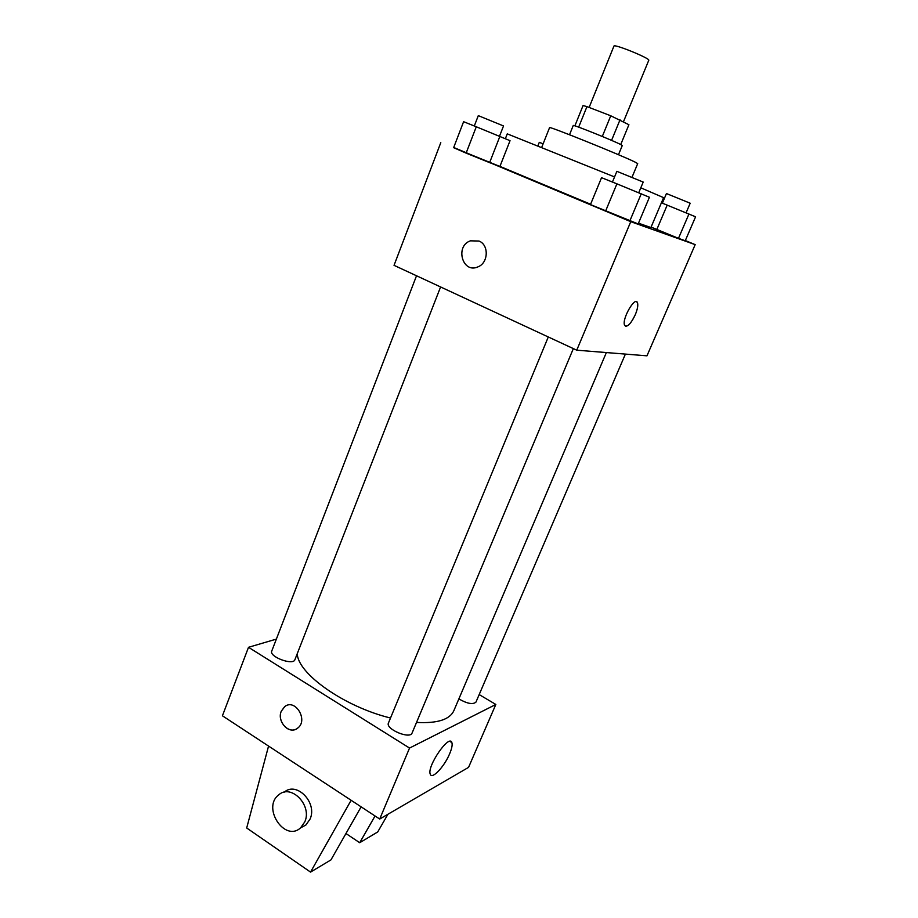 <?xml version="1.0" encoding="UTF-8"?>
<svg xmlns="http://www.w3.org/2000/svg" width="918" height="918" viewBox="0 0 918 918"><rect width="100%" height="100%" fill="white"/><g stroke="black" fill="none" stroke-linecap="round" stroke-linejoin="round"><path stroke-width="1.38" d="M623.483 121.704L648.762 60.301C650.587 58.545 613.867 43.571 613.947 46.095L589.126 107.452M578.661 127.154L586.958 106.614L583.068 105.547L574.875 125.858M586.958 106.614L610.757 115.783L628.91 124.722L620.729 144.551M611.56 140.385L620.029 119.788M569.527 134.739L573.245 125.502C572.121 124.079 612.754 140.374 620.706 144.539L622.278 145.514L618.48 154.717M602.3 136.461L610.757 115.783M541.735 147.282L549.572 127.625C547.082 125.307 621.245 155.176 635.038 162.073L637.712 163.599L631.997 177.289M640.798 187.811L663.588 197.645L650.908 227.526L638.492 223.189M505.359 138.721L507.264 133.856L614.555 176.933M590.595 204.232L499.943 166.387M590.458 204.588L638.171 223.935L649.428 197.255L616.907 183.841L601.542 177.679L590.458 204.588L605.582 211.129L616.907 183.841M453.63 147.683L499.908 166.468L510.041 140.683L476.281 126.776L463.601 121.704L453.63 147.683L466.114 153.122L476.281 126.776M453.71 147.477L630.758 221.674L695.178 244.636L685.333 240.55M667.202 205.104L656.806 229.546L651.091 227.09L678.482 238.336L685.241 240.757L695.58 216.797L661.408 202.775M440.789 142.657L394.04 265.336L576.745 350.183L646.972 355.828L695.178 244.636M576.745 350.183L630.758 221.674M636.633 301.758L637.482 302.733C638.251 305.246 637.517 309.251 635.279 314.725C630.632 324.215 627.074 327.726 624.596 325.259C621.601 319.315 635.164 295.642 637.482 302.733C638.262 305.258 637.528 309.251 635.279 314.725C631.584 322.585 628.302 326.418 625.433 326.223M479.001 241.032C489.237 244.934 488.387 263.179 477.819 266.92C462.557 273.862 454.72 246.139 470.406 240.837L479.001 241.032L470.406 240.837C454.72 246.139 462.569 273.862 477.819 266.92M606.362 352.569L453.836 710.727C449.694 719.655 437.255 723.556 416.52 722.432M390.517 718.014C344.261 706.803 297.375 673.456 297.294 653.582M573.348 348.611L412.09 733.012C410.059 739.587 385.216 729.053 388.452 722.994L548.287 336.975M625.399 354.096L475.937 702.132C472.85 704.749 467.159 703.681 458.874 698.919M440.594 286.955L294.896 659.709C293.209 665.802 268.882 656.726 271.751 651.069L416.52 275.779M276.364 639.1L248.514 647.305L409.543 748.055L495.835 704.462L479.185 694.582M449.636 753.793C444.369 766.61 431.908 779.898 430.267 774.184C426.629 766.61 449.441 733.482 451.885 742.628C452.585 744.842 451.828 748.56 449.636 753.793M248.514 647.305L222.42 715.788L379.708 819.04L409.543 748.055M379.708 819.04L468.559 767.368L495.835 704.462M281.275 711.198L284.66 706.653C295.171 698.013 308.723 720.332 297.627 728.146C289.503 735.157 276.57 721.663 281.275 711.198M284.89 706.493L281.287 711.198C277.19 720.378 286.944 733.103 295.344 729.42M361.13 806.842L330.95 859.902L310.536 872.1L351.124 800.278M345.96 833.521L359.707 842.724L375.049 815.976M359.707 842.724L377.723 831.949L387.924 814.266M300.76 827.761L305.901 824.995L310.077 819.063C317.674 802.676 296.525 780.977 284.201 792.223M268.561 746.082L246.69 827.99L310.536 872.1M304.787 821.874L300.599 827.841C284.752 842.598 261.699 807.542 278.716 794.885C291.052 783.456 312.441 805.327 304.787 821.874M543.123 143.805L539.291 142.347L537.925 145.755M466.114 153.122L489.615 162.647L499.862 136.415M489.615 162.647L499.908 166.468M499.495 136.266L503.523 125.95L478.301 115.634L474.308 125.984M656.806 229.546L678.482 238.336L688.959 213.997M678.482 238.336L685.241 240.757M686.079 212.815L690.198 203.222L666.445 193.549L662.371 203.165M605.582 211.129L629.828 220.963L641.234 193.79M629.828 220.963L638.171 223.935M638.721 192.757L643.208 182.062L616.873 171.333L612.432 182.051M451.885 742.628L449.866 741.377M300.599 827.841L305.901 824.995"/></g></svg>
